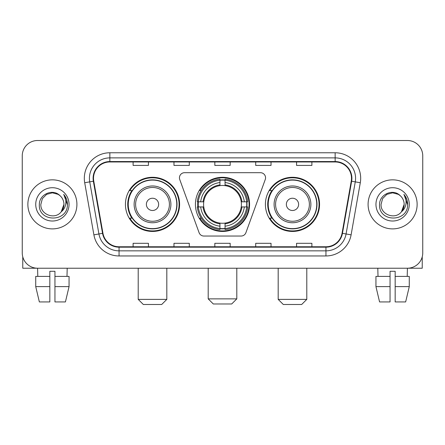 <?xml version="1.0" encoding="UTF-8"?>
<svg xmlns="http://www.w3.org/2000/svg" width="445" height="445" viewBox="0 0 445 445"><rect width="100%" height="100%" fill="white"/><g stroke="black" fill="none" stroke-linecap="round" stroke-linejoin="round"><path stroke-width="0.67" d="M179.446 177.8A5.106 5.106 0 0 0 179.752 179.546L199.087 232.674A5.106 5.106 0 0 0 203.888 236.039L241.112 236.039A5.106 5.106 0 0 0 245.913 232.674L265.248 179.546A5.106 5.106 0 0 0 260.447 172.693L184.553 172.693A5.106 5.106 0 0 0 179.446 177.8M265.409 204.366A27.073 27.073 0 0 0 292.487 231.439A27.073 27.073 0 0 0 319.56 204.366A27.073 27.073 0 0 0 292.487 177.288A27.073 27.073 0 0 0 265.409 204.366M195.427 204.366A27.073 27.073 0 0 0 222.5 231.439A27.073 27.073 0 0 0 249.573 204.366A27.073 27.073 0 0 0 222.5 177.288A27.073 27.073 0 0 0 195.427 204.366M125.44 204.366A27.073 27.073 0 0 0 152.513 231.439A27.073 27.073 0 0 0 179.591 204.366A27.073 27.073 0 0 0 152.513 177.288A27.073 27.073 0 0 0 125.44 204.366M131.931 218.156A24.775 24.775 0 0 1 131.931 190.571M197.858 206.919A24.775 24.775 0 0 1 197.858 201.813M271.906 218.156A24.775 24.775 0 0 1 271.906 190.571M22.25 155.833L22.25 252.893A15.325 15.325 0 0 0 37.575 268.218L407.425 268.218A15.325 15.325 0 0 0 422.75 252.893L422.75 155.833A15.325 15.325 0 0 0 407.425 140.509L37.575 140.509A15.325 15.325 0 0 0 22.25 155.833L22.25 252.893M27.868 204.366A24.52 24.52 0 0 0 52.388 228.886A24.52 24.52 0 0 0 76.913 204.366A24.52 24.52 0 0 0 52.388 179.847A24.52 24.52 0 0 0 27.868 204.366A24.52 24.52 0 0 0 52.388 228.886A24.52 24.52 0 0 0 76.913 204.366A24.52 24.52 0 0 0 52.388 179.847A24.52 24.52 0 0 0 27.868 204.366M368.087 204.366A24.52 24.52 0 0 0 392.612 228.886A24.52 24.52 0 0 0 417.132 204.366A24.52 24.52 0 0 0 392.612 179.847A24.52 24.52 0 0 0 368.087 204.366A24.52 24.52 0 0 0 392.612 228.886A24.52 24.52 0 0 0 417.132 204.366A24.52 24.52 0 0 0 392.612 179.847A24.52 24.52 0 0 0 368.087 204.366M93.511 178.311A16.348 16.348 0 0 1 109.859 161.963L335.141 161.963A16.348 16.348 0 0 1 351.239 181.148L342.049 233.258A16.348 16.348 0 0 1 325.951 246.764L119.049 246.764A16.348 16.348 0 0 1 102.951 233.258L93.761 181.148A16.348 16.348 0 0 1 93.511 178.311M93.105 178.311A16.754 16.754 0 0 0 93.361 181.221L102.545 233.33A16.754 16.754 0 0 0 119.049 247.175L325.951 247.175A16.754 16.754 0 0 0 342.455 233.33L351.639 181.221A16.754 16.754 0 0 0 335.141 161.557L109.859 161.557A16.754 16.754 0 0 0 93.105 178.311M84.706 182.745A25.543 25.543 0 0 1 109.859 152.768L335.141 152.768A25.543 25.543 0 0 1 360.294 182.745L351.105 234.854A25.543 25.543 0 0 1 325.951 255.958L119.049 255.958A25.543 25.543 0 0 1 93.895 234.854L84.706 182.745L89.734 181.86A20.431 20.431 0 0 1 109.859 157.88L335.141 157.88A20.431 20.431 0 0 1 355.266 181.86L346.077 233.964A20.431 20.431 0 0 1 325.951 250.852L119.049 250.852A20.431 20.431 0 0 1 98.924 233.964L89.734 181.86A20.431 20.431 0 0 1 89.428 178.311M407.425 140.509L37.575 140.509M37.797 276.395L37.575 268.218L407.425 268.218L407.203 276.395M422.75 252.893L422.75 155.833M342.455 233.33L346.077 233.964L355.266 181.86L360.294 182.745M214.835 161.963L214.835 165.423L230.165 165.423L230.165 161.963M173.973 161.963L173.973 165.423L189.297 165.423L189.297 161.963M133.105 161.963L133.105 165.423L148.43 165.423L148.43 161.963M255.703 161.963L255.703 165.423L271.027 165.423L271.027 161.963M296.57 161.963L296.57 165.423L311.895 165.423L311.895 161.963M230.165 246.764L230.165 243.304L214.835 243.304L214.835 246.764M189.297 246.764L189.297 243.304L173.973 243.304L173.973 246.764M148.43 246.764L148.43 243.304L133.105 243.304L133.105 246.764M271.027 246.764L271.027 243.304L255.703 243.304L255.703 246.764M311.895 246.764L311.895 243.304L296.57 243.304L296.57 246.764M59.953 195.644C52.866 188.218 39.227 194.332 39.355 204.366C38.059 222.189 66.956 222.656 67.423 205.228L67.445 204.366C67.401 200.578 66.144 197.252 63.668 194.387C65.549 197.48 66.216 200.806 65.66 204.366C65.12 207.392 63.646 209.868 61.238 211.781C55.108 220.064 40.245 214.768 40.845 204.366L42.392 198.592L46.619 194.365L52.388 192.819L58.162 194.365L59.953 195.644A11.548 11.548 0 0 1 63.935 204.366L61.238 211.781A11.548 11.548 0 0 0 63.935 204.366L61.204 211.82M35.733 204.366A16.654 16.654 0 0 0 52.388 221.02A16.654 16.654 0 0 0 69.042 204.366A16.654 16.654 0 0 0 52.388 187.712A16.654 16.654 0 0 0 35.733 204.366M63.78 194.515L67.44 204.8M22.762 256.821L22.762 268.218L82.019 268.218M35.728 276.395L35.728 286.613L39.355 301.938L35.728 286.613L35.728 276.395L49.834 276.395L49.834 271.283L54.946 271.283L54.946 276.395L69.053 276.395L69.053 286.613L65.426 301.938L69.053 286.613L54.946 286.613L54.946 276.395M67.206 268.218L66.984 276.395M49.834 276.395L49.834 301.938L39.355 301.938M35.728 286.613L49.834 286.613M65.426 301.938L54.946 301.938L54.946 286.613M231.695 303.98L213.305 303.98L208.199 298.873L236.801 298.873L231.695 303.98M225.053 228.546L225.053 229.576A25.337 25.337 0 0 0 247.709 206.919L246.68 206.919A24.314 24.314 0 0 1 225.053 228.546L225.053 226.182A21.966 21.966 0 0 0 244.316 206.919L241.229 206.919A18.901 18.901 0 0 0 225.053 185.637L225.053 180.186A24.314 24.314 0 0 1 246.68 201.813L247.709 201.813A25.337 25.337 0 0 0 225.053 179.157L225.053 180.186M198.32 206.919L197.291 206.919A25.337 25.337 0 0 0 219.947 229.576L219.947 228.546A24.314 24.314 0 0 1 198.32 206.919L200.684 206.919A21.966 21.966 0 0 0 219.947 226.182L219.947 223.095A18.901 18.901 0 0 0 241.229 206.919L241.98 206.919A19.647 19.647 0 0 1 225.053 223.846L225.053 226.182M219.947 180.186L219.947 179.157A25.337 25.337 0 0 0 197.291 201.813L198.32 201.813A24.314 24.314 0 0 1 219.947 180.186L219.947 182.55A21.966 21.966 0 0 0 200.684 201.813L203.771 201.813A18.901 18.901 0 0 0 219.947 223.095L219.947 223.846A19.647 19.647 0 0 1 203.02 206.919L200.684 206.919M198.37 206.919A24.264 24.264 0 0 1 198.37 201.813M225.053 180.236A24.264 24.264 0 0 0 219.947 180.236M246.63 201.813A24.264 24.264 0 0 1 246.63 206.919M246.68 201.813L244.316 201.813A21.966 21.966 0 0 0 225.053 182.55M244.316 206.919L246.68 206.919M219.947 226.182L219.947 228.546M241.229 201.813L244.316 201.813M225.053 223.123L225.053 223.846M219.947 223.095A18.901 18.901 0 0 1 203.771 206.919L203.02 206.919M225.053 228.496A24.264 24.264 0 0 1 219.947 228.496M200.684 201.813L198.32 201.813M219.947 185.604L219.947 182.55M225.053 185.637A18.901 18.901 0 0 0 203.771 201.813L203.02 201.813A19.647 19.647 0 0 1 219.947 184.881M225.053 185.604L225.053 184.881A19.647 19.647 0 0 1 241.98 201.813M201.246 190.571L199.799 190.571A26.567 26.567 0 0 1 249.066 204.366A26.567 26.567 0 0 1 199.799 218.156L201.246 218.156M161.707 304.491L143.318 304.491L138.211 299.379L166.819 299.379L161.707 304.491M158.643 204.366A6.13 6.13 0 0 0 152.513 198.236A6.13 6.13 0 0 0 146.383 204.366A6.13 6.13 0 0 0 152.513 210.496A6.13 6.13 0 0 0 158.643 204.366M170.902 204.366A18.39 18.39 0 0 0 152.513 185.977A18.39 18.39 0 0 0 134.123 204.366A18.39 18.39 0 0 0 152.513 222.756A18.39 18.39 0 0 0 170.902 204.366A18.39 18.39 0 0 1 152.513 222.756A18.39 18.39 0 0 1 134.123 204.366M176.782 204.366A24.264 24.264 0 0 0 152.513 180.103A24.264 24.264 0 0 0 128.249 204.366A24.264 24.264 0 0 0 152.513 228.63A24.264 24.264 0 0 0 176.782 204.366M179.079 204.366A26.567 26.567 0 0 1 129.812 218.156L132.276 218.156A24.492 24.492 0 0 0 168.722 222.734A24.492 24.492 0 0 0 168.722 185.999A24.492 24.492 0 0 0 132.276 190.571L129.812 190.571A26.567 26.567 0 0 1 179.079 204.366M301.682 304.491L283.293 304.491L278.181 299.379L306.789 299.379L301.682 304.491M298.617 204.366A6.13 6.13 0 0 0 292.487 198.236A6.13 6.13 0 0 0 286.357 204.366A6.13 6.13 0 0 0 292.487 210.496A6.13 6.13 0 0 0 298.617 204.366M310.877 204.366A18.39 18.39 0 0 0 292.487 185.977A18.39 18.39 0 0 0 274.098 204.366A18.39 18.39 0 0 0 292.487 222.756A18.39 18.39 0 0 0 310.877 204.366A18.39 18.39 0 0 1 292.487 222.756A18.39 18.39 0 0 1 274.098 204.366M316.751 204.366A24.264 24.264 0 0 0 292.487 180.103A24.264 24.264 0 0 0 268.218 204.366A24.264 24.264 0 0 0 292.487 228.63A24.264 24.264 0 0 0 316.751 204.366M319.048 204.366A26.567 26.567 0 0 1 269.781 218.156L272.245 218.156A24.492 24.492 0 0 0 308.691 222.734A24.492 24.492 0 0 0 308.691 185.999A24.492 24.492 0 0 0 272.245 190.571L269.781 190.571A26.567 26.567 0 0 1 319.048 204.366M422.238 256.821L422.238 268.218L362.981 268.218M390.054 276.395L390.054 286.613L375.947 286.613L379.574 301.938L375.947 286.613L375.947 276.395L390.054 276.395L390.054 271.283L395.166 271.283L395.166 276.395L409.272 276.395L409.272 286.613L405.645 301.938L409.272 286.613L395.166 286.613L395.166 276.395L395.166 301.938L405.645 301.938M390.054 286.613L390.054 301.938L379.574 301.938M377.794 268.218L378.016 276.395M400.172 195.644C393.091 188.218 379.446 194.332 379.574 204.366C378.278 222.189 407.175 222.656 407.642 205.228L407.665 204.366C407.626 200.578 406.363 197.252 403.888 194.387C405.773 197.48 406.435 200.806 405.879 204.366C405.339 207.392 403.865 209.868 401.457 211.781C395.327 220.064 380.464 214.768 381.065 204.366L382.611 198.592L386.839 194.365L392.612 192.819L398.381 194.365L400.172 195.644A11.548 11.548 0 0 1 404.155 204.366L401.457 211.781A11.548 11.548 0 0 0 404.155 204.366L401.429 211.82M375.958 204.366A16.654 16.654 0 0 0 392.612 221.02A16.654 16.654 0 0 0 409.267 204.366A16.654 16.654 0 0 0 392.612 187.712A16.654 16.654 0 0 0 375.958 204.366M403.999 194.515L407.659 204.8M335.141 152.768L335.141 161.557M89.734 181.86L93.361 181.221M119.049 255.958L119.049 247.175M325.951 247.175L325.951 255.958M93.895 234.854L102.545 233.33M351.639 181.221L355.266 181.86M109.859 152.768L109.859 161.557M346.077 233.964L351.105 234.854M225.053 223.095A18.901 18.901 0 0 0 241.229 206.919M219.947 228.724A24.492 24.492 0 0 0 225.053 228.724M246.858 206.919A24.492 24.492 0 0 0 246.858 201.813M225.053 180.003A24.492 24.492 0 0 0 219.947 180.003M169.412 204.366A16.893 16.893 0 0 0 152.513 187.473A16.893 16.893 0 0 0 135.619 204.366A16.893 16.893 0 0 0 152.513 221.26A16.893 16.893 0 0 0 169.412 204.366M309.381 204.366A16.893 16.893 0 0 0 292.487 187.473A16.893 16.893 0 0 0 275.589 204.366A16.893 16.893 0 0 0 292.487 221.26A16.893 16.893 0 0 0 309.381 204.366M236.801 268.218L236.801 298.873M208.199 268.218L208.199 298.873M166.819 268.218L166.819 299.379M138.211 268.218L138.211 299.379M306.789 268.218L306.789 299.379M278.181 268.218L278.181 299.379"/></g></svg>
